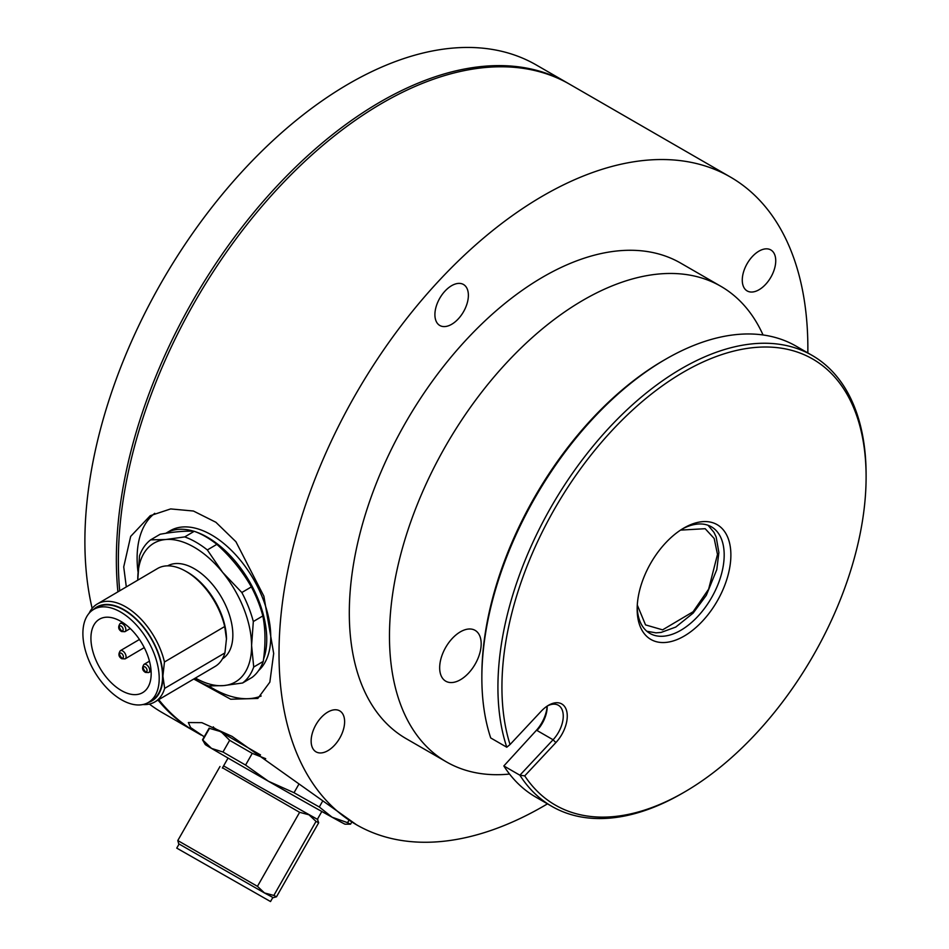 <?xml version="1.0" encoding="UTF-8"?>
<svg xmlns="http://www.w3.org/2000/svg" width="949" height="949" viewBox="0 0 949 949"><rect width="100%" height="100%" fill="white"/><g stroke="black" fill="none" stroke-linecap="round" stroke-linejoin="round"><path stroke-width="1.42" d="M151.176 673.304A42.598 24.354 59.5 0 1 142.67 692.628A42.598 24.354 59.5 0 1 109.87 681.311A42.598 24.354 59.5 0 1 90.926 638.523A42.598 24.354 59.5 0 1 99.443 619.211A42.598 24.354 59.5 0 1 132.243 630.527A42.598 24.354 59.5 0 1 151.176 673.304A42.598 24.354 59.5 0 1 142.67 692.628A42.598 24.354 59.5 0 1 109.87 681.311A42.598 24.354 59.5 0 1 90.926 638.523A42.598 24.354 59.5 0 1 99.443 619.211A42.598 24.354 59.5 0 1 132.243 630.527A42.598 24.354 59.5 0 1 151.176 673.304M82.895 633.885A53.963 30.843 59.5 0 1 93.678 609.412A53.963 30.843 59.5 0 1 135.221 623.754A53.963 30.843 59.5 0 1 159.207 677.942A53.963 30.843 59.5 0 1 148.435 702.414A53.963 30.843 59.5 0 1 106.893 688.084A53.963 30.843 59.5 0 1 82.895 633.885A53.963 30.843 -120.5 0 0 106.893 688.084A53.963 30.843 -120.5 0 0 148.435 702.414A53.963 30.843 -120.5 0 0 159.207 677.942A53.963 30.843 -120.5 0 0 135.221 623.754A53.963 30.843 -120.5 0 0 93.678 609.412A53.963 30.843 -120.5 0 0 82.895 633.885M167.688 565.841A53.963 30.843 59.5 0 1 209.1 580.669A53.963 30.843 59.5 0 1 232.849 634.596A53.963 30.843 59.5 0 1 222.446 658.843A53.963 30.843 -120.5 0 0 232.849 634.596A53.963 30.843 -120.5 0 0 209.1 580.669A53.963 30.843 -120.5 0 0 167.688 565.841M151.781 700.445L148.435 702.414L151.781 700.445A53.963 30.843 -120.5 0 0 162.552 675.973A53.963 30.843 -120.5 0 0 138.566 621.785A53.963 30.843 -120.5 0 0 97.023 607.443L93.678 609.412L97.023 607.443M224.699 626.53L226.491 639.163A54.437 31.115 -120.5 0 0 226.479 638.724L224.925 652.9L164.675 688.369L162.896 676.174L164.45 661.999L224.699 626.53A56.798 32.468 -120.5 0 0 185.138 570.895A56.798 32.468 -120.5 0 0 157.498 568.546L97.249 604.015A56.798 32.468 -120.5 0 0 89.087 613.279M164.45 661.999A56.798 32.468 -120.5 0 0 97.249 604.015M226.479 638.724A54.437 31.115 -120.5 0 0 186.858 571.856L185.138 570.895M142.836 704.549A56.798 32.468 -120.5 0 0 154.889 701.904L215.138 666.435A56.798 32.468 -120.5 0 0 224.925 652.9M154.889 701.904A56.798 32.468 -120.5 0 0 164.675 688.369M148.246 702.521A54.437 31.115 -120.5 0 0 162.896 676.174A54.437 31.115 -120.5 0 0 136.3 619.104A54.437 31.115 -120.5 0 0 93.488 609.531M194.154 678.796A85.208 48.707 -120.5 0 0 208.507 685.937L223.62 685.605L242.612 682.995A85.208 48.707 -120.5 0 0 253.715 667.028L251.592 645.415L253.324 621.524A85.208 48.707 -120.5 0 0 241.829 592.508L222.647 572.377L207.333 549.957A85.208 48.707 -120.5 0 0 184.735 536.909L165.743 539.518A80.475 46.003 -120.5 0 0 137.783 579.709A80.475 46.003 -120.5 0 0 137.795 580.147M195.435 678.037A80.475 46.003 -120.5 0 0 223.62 685.605A80.475 46.003 -120.5 0 0 251.592 645.415A80.475 46.003 -120.5 0 0 222.647 572.377A80.475 46.003 -120.5 0 0 165.743 539.518L150.63 539.862A85.208 48.707 -120.5 0 0 139.527 555.829L137.783 579.709M184.735 536.909L194.248 531.298C185.446 530.776 174.082 531.76 160.156 534.251L150.63 539.862M207.333 549.957L216.858 544.346A85.208 48.707 -120.5 0 0 194.248 531.298M241.829 592.508L251.355 586.909C242.41 571.215 230.915 557.027 216.858 544.346M253.324 621.524L262.849 615.925A85.208 48.707 -120.5 0 0 251.355 586.909M242.612 682.995L252.126 677.384A85.208 48.707 -120.5 0 0 263.241 661.417C265.673 644.751 265.542 629.578 262.849 615.925M253.715 667.028L263.241 661.417M176.751 848.121L270.524 901.55L176.751 848.121L179.064 844.064L176.751 848.121M299.623 812.32L308.994 814.811L316.017 821.407L273.834 895.441L264.474 892.95L257.452 886.342L299.623 812.32L222.517 767.8M273.834 895.441L276.503 896.793L273.276 897.671L264.474 892.95L178.685 843.78L177.795 840.553L219.978 766.519M257.452 886.342L177.795 840.553M317.417 819.248L318.686 822.759L316.017 821.407M317.796 819.521L308.994 814.811M265.696 758.666L252.244 753.364A85.208 0.688 -150.3 0 1 240.18 746.412A85.208 0.688 -150.3 0 1 229.646 740.315L221.971 732.628M317.357 819.343L321.83 811.49L317.381 819.295L256.088 784.847L223.608 765.867L228.057 758.061L222.374 768.049M351.782 822.036L350.572 824.159A85.208 0.688 -150.3 0 1 350.561 824.171A85.208 0.688 -150.3 0 1 347.583 822.676L332.091 817.208A80.475 0.652 -150.3 0 1 268.448 781.264A80.475 0.652 -150.3 0 1 211.544 748.417L202.825 740.054A85.208 0.688 -150.3 0 1 202.517 739.817A85.208 0.688 -150.3 0 1 202.505 739.805L209.171 728.097A85.208 0.688 -150.3 0 0 209.492 728.358L202.825 740.054M350.561 824.171L345.092 824.195A80.475 0.652 -150.3 0 1 332.091 817.208L319.303 806.994A85.208 0.688 -150.3 0 1 294.024 792.712L298.971 784.028M294.024 792.712L268.448 781.264L245.577 765.072A85.208 0.688 -150.3 0 1 222.979 752.011L229.646 740.315M222.979 752.011L211.544 748.417A80.475 0.652 -150.3 0 1 205.269 744.538L202.517 739.817M219.824 731.347L209.492 728.358M245.577 765.072L252.244 753.364M319.303 806.994L322.186 801.917M347.583 822.676L348.9 820.351M204.225 736.792L190.595 727.563L188.365 722.545L201.84 722.652L232.054 736.388L356.468 824.752A373.953 215.898 -60 0 1 279.03 656.578A373.953 215.898 -60 0 1 441.048 278.508A373.953 215.898 -60 0 1 730.41 177.048A373.953 215.898 -60 0 1 807.848 345.222A373.953 215.898 -60 0 1 807.836 352.921M730.41 177.048L569.756 84.295A373.953 215.898 120 0 0 280.382 185.755A373.953 215.898 120 0 0 118.376 563.825A373.953 215.898 120 0 0 119.704 590.8M126.312 586.909L123.726 566.909L130.665 536.41L150.227 515.698L170.666 508.925L193.43 511.025L215.886 522.27L235.933 541.737L263.869 596.186L273.68 653.481L269.848 682.153L257.82 698.44L230.714 699.235L193.774 679.021M154.77 513.326A106.027 60.606 -120.5 0 0 137.119 559.032A106.027 60.606 -120.5 0 0 137.961 571.571M208.721 685.949A106.027 60.606 -120.5 0 0 261.189 695.997M258.626 670.54A82.954 47.414 -120.5 0 0 270.75 636.186A82.954 47.414 -120.5 0 0 233.869 552.876A82.954 47.414 -120.5 0 0 170.001 530.823L165.98 533.196A82.954 47.414 -120.5 0 0 165.79 533.302M263.549 659.14A82.954 47.414 -120.5 0 0 266.74 638.547A82.954 47.414 -120.5 0 0 195.826 531.891M193.964 531.286A82.954 47.414 -120.5 0 0 165.98 533.196M775.736 260.584A23.666 13.666 -60 0 1 765.487 284.51A23.666 13.666 -60 0 1 747.171 290.94A23.666 13.666 -60 0 1 742.272 280.287A23.666 13.666 -60 0 1 752.521 256.36A23.666 13.666 -60 0 1 770.837 249.943A23.666 13.666 -60 0 1 775.736 260.584M468.379 295.127A23.666 13.666 -60 0 1 458.118 319.066A23.666 13.666 -60 0 1 439.802 325.483A23.666 13.666 -60 0 1 434.903 314.843A23.666 13.666 -60 0 1 445.164 290.916A23.666 13.666 -60 0 1 463.48 284.486A23.666 13.666 -60 0 1 468.379 295.127M344.617 721.501A23.666 13.666 -60 0 1 334.356 745.428A23.666 13.666 -60 0 1 316.041 751.857A23.666 13.666 -60 0 1 311.142 741.205A23.666 13.666 -60 0 1 321.403 717.278A23.666 13.666 -60 0 1 339.706 710.86A23.666 13.666 -60 0 1 344.617 721.501M509.554 774.052A274.546 158.507 -60 0 1 446.338 761.845L406.172 738.666A274.546 158.507 -60 0 1 349.315 615.189A274.546 158.507 -60 0 1 468.26 337.63A274.546 158.507 -60 0 1 680.718 263.134L720.884 286.325A274.546 158.507 -60 0 1 763.055 334.973M446.338 761.845A274.546 158.507 -60 0 1 389.481 638.38A274.546 158.507 -60 0 1 508.427 360.822A274.546 158.507 -60 0 1 720.884 286.325M439.672 668.001A29.348 16.94 120 0 0 445.757 681.192A29.348 16.94 120 0 0 468.462 673.232A29.348 16.94 120 0 0 481.179 643.564A29.348 16.94 120 0 0 475.105 630.361A29.348 16.94 120 0 0 452.388 638.321A29.348 16.94 120 0 0 439.672 668.001M260.536 754.941A82.183 0.664 -150.3 0 1 243.063 744.894A82.183 0.664 -150.3 0 1 213.157 727.231L213.371 726.851M158.732 699.65A373.953 215.898 120 0 0 195.802 731.987L201.212 735.107M547.49 803.85A373.953 215.898 -60 0 1 356.468 824.752M555.865 742.592L553.077 739.757L519.898 775.214L503.836 765.95L535.782 731.003L503.836 765.95A260.346 150.31 120 0 0 535.77 797.089L551.843 806.365A260.346 150.31 120 0 0 682.011 793.471L684.027 792.308A257.499 148.673 -60 0 1 524.726 775.879L555.865 742.592A26.513 15.303 120 0 0 565.77 708.488A26.513 15.303 120 0 0 548.522 705.273A26.513 15.303 120 0 0 541.179 711.252L510.04 744.538A257.499 148.673 -60 0 1 656.862 389.849A257.499 148.673 -60 0 1 866.105 476.932A257.499 148.673 -60 0 1 684.027 792.308M524.726 775.879L519.898 775.214A260.346 150.31 120 0 0 551.843 806.365M866.105 476.932L866.105 474.619A260.346 150.31 120 0 0 851.383 399.826A260.346 150.31 120 0 0 812.178 355.436A260.346 150.31 120 0 0 586.031 454.927A260.346 150.31 120 0 0 506.79 747.231L510.04 744.538M535.782 731.003A26.513 15.303 120 0 0 547.134 706.139A23.666 13.666 120 0 1 547.182 706.827A23.666 13.666 120 0 1 537.004 730.481L553.077 739.757A23.666 13.666 120 0 0 561.915 709.294A23.666 13.666 120 0 0 558.344 705.261A23.666 13.666 120 0 0 547.49 705.902M640.907 628.155A66.264 38.257 120 0 0 702.379 621.239A66.264 38.257 120 0 0 727.136 535.971A66.264 38.257 120 0 0 684.015 527.952A66.264 38.257 120 0 0 637.159 609.116A66.264 38.257 120 0 0 640.907 628.155M637.194 607.123A61.531 35.528 120 0 0 640.646 622.924A61.531 35.528 120 0 0 649.911 633.422A61.531 35.528 120 0 0 705.024 607.704A61.531 35.528 120 0 0 720.706 537.324A61.531 35.528 120 0 0 711.442 526.837A61.531 35.528 120 0 0 682.319 528.973M812.178 355.436L796.116 346.16A260.346 150.31 120 0 0 665.949 359.054A260.346 150.31 120 0 0 481.855 677.906A260.346 150.31 120 0 0 490.716 737.954L506.79 747.231M665.949 359.054L663.932 360.217A257.499 148.673 120 0 0 481.855 675.593L481.855 677.906M117.913 591.856A373.953 215.898 -60 0 1 277.167 185.885A373.953 215.898 -60 0 1 567.751 83.132A373.953 215.898 -60 0 1 568.748 83.714M567.751 83.132L536.28 64.971A373.953 215.898 120 0 0 220.168 196.929A373.953 215.898 120 0 0 92.16 608.392M194.806 731.406A373.953 215.898 -60 0 1 193.798 730.837A373.953 215.898 -60 0 1 157.997 700.077M149.384 704.075A373.953 215.898 120 0 0 162.338 712.663L193.798 730.837M126.075 656.732A4.733 2.705 59.5 0 1 125.126 658.879L121.792 658.748C118.566 656.803 118.079 654.122 120.321 650.717A4.733 2.705 59.5 0 1 122.694 650.955A4.733 2.705 59.5 0 1 126.075 656.732M121.365 653.28A2.835 1.625 59.5 0 1 123.394 656.744A2.835 1.625 59.5 0 1 121.401 657.894A2.835 1.625 59.5 0 1 119.372 654.43A2.835 1.625 59.5 0 1 121.365 653.28M122.041 658.143A4.733 2.705 59.5 0 1 119.467 653.778M149.74 670.397A4.733 2.705 59.5 0 1 148.791 672.544L145.47 672.414C142.231 670.469 141.745 667.788 143.987 664.383A4.733 2.705 59.5 0 1 146.36 664.62A4.733 2.705 59.5 0 1 149.74 670.397M145.031 666.945A2.835 1.625 59.5 0 1 147.059 670.409A2.835 1.625 59.5 0 1 145.078 671.56A2.835 1.625 59.5 0 1 143.05 668.096A2.835 1.625 59.5 0 1 145.031 666.945M145.707 671.809A4.733 2.705 59.5 0 1 143.133 667.432M125.837 629.543A4.733 2.705 59.5 0 1 124.888 631.69L121.567 631.548C118.328 629.602 117.842 626.933 120.084 623.529A4.733 2.705 59.5 0 1 122.457 623.766A4.733 2.705 59.5 0 1 125.837 629.543M121.128 626.091A2.835 1.625 59.5 0 1 123.156 629.555A2.835 1.625 59.5 0 1 121.175 630.705A2.835 1.625 59.5 0 1 119.147 627.23A2.835 1.625 59.5 0 1 121.128 626.091M121.804 630.955A4.733 2.705 59.5 0 1 119.23 626.577M680.54 530.111L705.178 528.7L714.182 538.486L717.491 554.43L708.642 589.151L693.067 611.785L662.604 629.851L645.534 624.893L637.289 605.023M144.26 647.609L125.126 658.879M139.444 639.46L120.321 650.717M151.105 671.18L148.791 672.544M149.456 661.168L143.987 664.383M130.25 628.535L124.888 631.69M122.291 622.236L120.084 623.529M270.524 901.55L272.838 897.493L270.524 901.55M276.503 896.781L318.686 822.759M646.85 631.263L655.973 632.853L661.073 632.437L675.747 627.075L693.173 613.078L706.293 595.343L716.792 569.59L718.879 552.52L716.163 536.968L713.968 532.353L708.049 525.272"/></g></svg>
